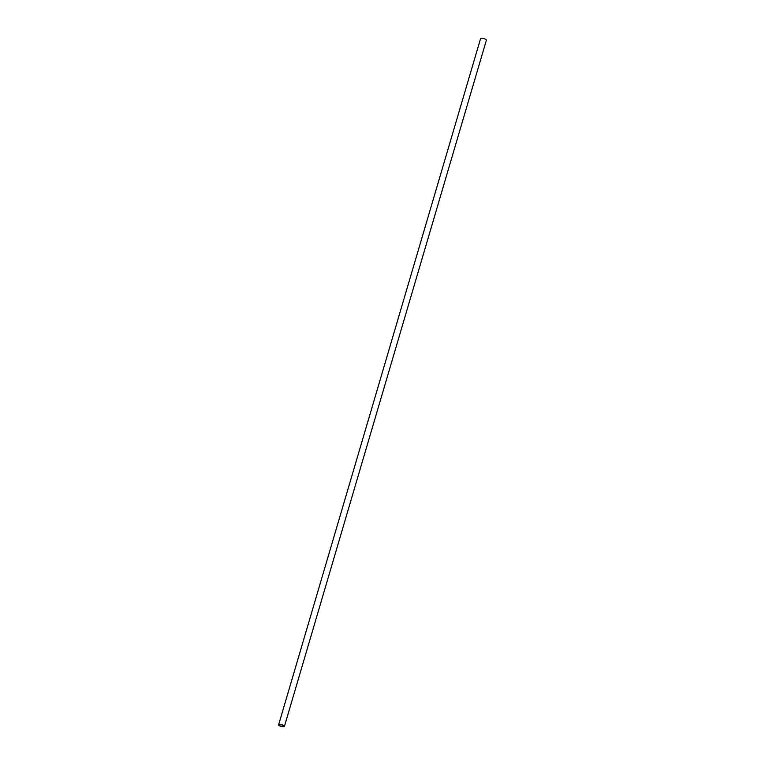 <?xml version="1.0" encoding="UTF-8"?>
<svg xmlns="http://www.w3.org/2000/svg" width="765" height="765" viewBox="0 0 765 765"><rect width="100%" height="100%" fill="white"/><g stroke="black" fill="none" stroke-linecap="round" stroke-linejoin="round"><path stroke-width="1.15" d="M284.408 726.454L486.368 40.249A3.012 0.937 -163.6 0 0 482.658 38.25A3.012 0.937 -163.6 0 0 480.592 38.546L278.632 724.751A3.012 0.937 16.4 0 1 280.698 724.455A3.012 0.937 16.4 0 1 284.408 726.454A3.012 0.937 16.4 0 1 282.342 726.75A3.012 0.937 16.4 0 1 278.632 724.751M282.189 726.54A2.458 0.765 -163.6 0 0 283.872 726.301A2.458 0.765 -163.6 0 0 280.851 724.675A2.458 0.765 -163.6 0 0 279.168 724.914A2.458 0.765 -163.6 0 0 282.189 726.54"/></g></svg>
